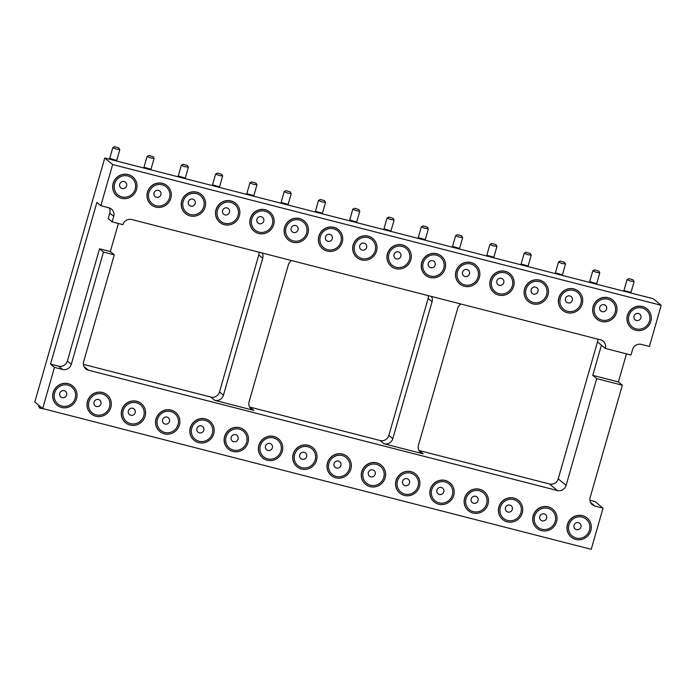 <?xml version="1.0" encoding="UTF-8"?>
<svg xmlns="http://www.w3.org/2000/svg" width="696" height="696" viewBox="0 0 696 696"><rect width="100%" height="100%" fill="white"/><g stroke="black" fill="none" stroke-linecap="round" stroke-linejoin="round"><path stroke-width="1.04" d="M112.639 164.534L104.765 157.983L653.335 298.758L661.2 305.318L112.639 164.534L100.833 205.712L96.892 202.432L50.538 364.095L54.471 367.375L42.665 408.552L591.235 549.327L603.04 508.158L595.167 501.598L589.921 500.25M100.833 205.712L108.924 207.791A7.186 6.925 -50.2 0 1 113.709 216.378L112.134 221.867L122.931 224.643A7.186 6.925 129.8 0 1 131.648 219.51L600.578 339.857A7.186 6.925 129.8 0 1 605.355 348.444L631.002 355.03L632.577 349.54A7.186 6.925 129.8 0 1 641.294 344.407L649.394 346.486L661.2 305.318M104.765 157.983L34.8 401.992L42.665 408.552M597.733 339.126A7.186 6.925 -50.2 0 1 597.49 341.893L558.218 478.857A7.186 6.925 -50.2 0 1 549.501 483.99L419.288 450.573A7.186 6.925 -50.2 0 1 418.949 450.477M428.371 295.661A7.186 6.925 -50.2 0 1 428.136 298.427L388.864 435.392A7.186 6.925 -50.2 0 1 380.147 440.525L249.934 407.108A7.186 6.925 -50.2 0 1 249.594 407.012M259.016 252.196A7.186 6.925 -50.2 0 1 258.781 254.971L219.501 391.935A7.186 6.925 -50.2 0 1 210.784 397.059L83.424 364.373M185.484 213.524A12.38 11.936 -50.2 0 1 185.423 213.481A12.38 11.936 -50.2 0 1 184.179 196.324A12.38 11.936 -50.2 0 1 201.274 194.454A12.38 11.936 -50.2 0 1 201.335 194.497M219.771 222.329A12.38 11.936 -50.2 0 1 219.71 222.276A12.38 11.936 -50.2 0 1 218.466 205.12A12.38 11.936 -50.2 0 1 235.561 203.249A12.38 11.936 -50.2 0 1 235.622 203.302M288.335 239.92A12.38 11.936 -50.2 0 1 288.275 239.876A12.38 11.936 -50.2 0 1 287.039 222.72A12.38 11.936 -50.2 0 1 304.135 220.85A12.38 11.936 -50.2 0 1 304.195 220.893M254.049 231.124A12.38 11.936 -50.2 0 1 253.996 231.072A12.38 11.936 -50.2 0 1 252.752 213.924A12.38 11.936 -50.2 0 1 269.848 212.045A12.38 11.936 -50.2 0 1 269.909 212.097M356.909 257.52A12.38 11.936 -50.2 0 1 356.848 257.468A12.38 11.936 -50.2 0 1 355.613 240.32A12.38 11.936 -50.2 0 1 372.708 238.441A12.38 11.936 -50.2 0 1 372.76 238.493M322.622 248.724A12.38 11.936 -50.2 0 1 322.561 248.672A12.38 11.936 -50.2 0 1 321.326 231.516A12.38 11.936 -50.2 0 1 338.421 229.645A12.38 11.936 -50.2 0 1 338.482 229.697M528.334 301.516A12.38 11.936 -50.2 0 1 528.273 301.464A12.38 11.936 -50.2 0 1 527.037 284.307A12.38 11.936 -50.2 0 1 544.133 282.437A12.38 11.936 -50.2 0 1 544.194 282.489M494.047 292.712A12.38 11.936 -50.2 0 1 493.986 292.668A12.38 11.936 -50.2 0 1 492.751 275.512A12.38 11.936 -50.2 0 1 509.846 273.641A12.38 11.936 -50.2 0 1 509.907 273.685M459.76 283.916A12.38 11.936 -50.2 0 1 459.708 283.864A12.38 11.936 -50.2 0 1 458.464 266.716A12.38 11.936 -50.2 0 1 475.559 264.837A12.38 11.936 -50.2 0 1 475.62 264.889M425.482 275.12A12.38 11.936 -50.2 0 1 425.421 275.068A12.38 11.936 -50.2 0 1 424.177 257.911A12.38 11.936 -50.2 0 1 441.273 256.041A12.38 11.936 -50.2 0 1 441.334 256.093M391.195 266.316A12.38 11.936 -50.2 0 1 391.135 266.272A12.38 11.936 -50.2 0 1 389.899 249.116A12.38 11.936 -50.2 0 1 406.986 247.245A12.38 11.936 -50.2 0 1 407.047 247.289M631.194 327.912A12.38 11.936 -50.2 0 1 631.133 327.86A12.38 11.936 -50.2 0 1 629.889 310.703A12.38 11.936 -50.2 0 1 646.984 308.833A12.38 11.936 -50.2 0 1 647.045 308.885M596.907 319.107A12.38 11.936 -50.2 0 1 596.846 319.064A12.38 11.936 -50.2 0 1 595.611 301.907A12.38 11.936 -50.2 0 1 612.706 300.037A12.38 11.936 -50.2 0 1 612.758 300.08M562.62 310.312A12.38 11.936 -50.2 0 1 562.559 310.259A12.38 11.936 -50.2 0 1 561.324 293.112A12.38 11.936 -50.2 0 1 578.419 291.233A12.38 11.936 -50.2 0 1 578.472 291.285M151.197 204.728A12.38 11.936 -50.2 0 1 151.136 204.676A12.38 11.936 -50.2 0 1 149.901 187.529A12.38 11.936 -50.2 0 1 166.996 185.649A12.38 11.936 -50.2 0 1 167.049 185.701M116.911 195.933A12.38 11.936 -50.2 0 1 116.85 195.881A12.38 11.936 -50.2 0 1 115.614 178.724A12.38 11.936 -50.2 0 1 132.71 176.854A12.38 11.936 -50.2 0 1 132.762 176.906M103.478 252.065L71.288 364.321L67.355 361.05L99.545 248.785L103.478 252.065L114.274 254.832L83.659 361.607A7.186 6.925 129.8 0 0 88.444 370.202L557.365 490.541A7.186 6.925 129.8 0 0 566.083 485.408L596.698 378.641L622.346 385.219L590.156 497.483A7.186 6.925 129.8 0 0 594.941 506.079L603.04 508.158M71.288 364.321A7.186 6.925 -50.2 0 1 62.57 369.454L54.471 367.375M125.506 422.681A12.38 11.936 -50.2 0 1 125.445 422.629A12.38 11.936 -50.2 0 1 121.739 410.127A12.38 11.936 -50.2 0 1 141.305 403.602A12.38 11.936 -50.2 0 1 141.366 403.654M159.793 431.476A12.38 11.936 -50.2 0 1 159.732 431.424A12.38 11.936 -50.2 0 1 156.026 418.931A12.38 11.936 -50.2 0 1 175.592 412.397A12.38 11.936 -50.2 0 1 175.653 412.45M194.08 440.272A12.38 11.936 -50.2 0 1 194.019 440.229A12.38 11.936 -50.2 0 1 190.312 427.727A12.38 11.936 -50.2 0 1 209.879 421.202A12.38 11.936 -50.2 0 1 209.931 421.245M228.366 449.077A12.38 11.936 -50.2 0 1 228.305 449.024A12.38 11.936 -50.2 0 1 224.599 436.522A12.38 11.936 -50.2 0 1 244.157 429.998A12.38 11.936 -50.2 0 1 244.218 430.05M262.653 457.872A12.38 11.936 -50.2 0 1 262.592 457.82A12.38 11.936 -50.2 0 1 258.886 445.327A12.38 11.936 -50.2 0 1 278.444 438.793A12.38 11.936 -50.2 0 1 278.504 438.845M434.078 501.868A12.38 11.936 -50.2 0 1 434.017 501.816A12.38 11.936 -50.2 0 1 430.311 489.314A12.38 11.936 -50.2 0 1 449.877 482.789A12.38 11.936 -50.2 0 1 449.929 482.841M365.504 484.268A12.38 11.936 -50.2 0 1 365.444 484.216A12.38 11.936 -50.2 0 1 361.737 471.723A12.38 11.936 -50.2 0 1 381.304 465.189A12.38 11.936 -50.2 0 1 381.365 465.241M399.791 493.064A12.38 11.936 -50.2 0 1 399.73 493.02A12.38 11.936 -50.2 0 1 396.024 480.518A12.38 11.936 -50.2 0 1 415.59 473.993A12.38 11.936 -50.2 0 1 415.642 474.037M331.218 475.472A12.38 11.936 -50.2 0 1 331.157 475.42A12.38 11.936 -50.2 0 1 327.451 462.918A12.38 11.936 -50.2 0 1 347.017 456.393A12.38 11.936 -50.2 0 1 347.078 456.445M296.931 466.668A12.38 11.936 -50.2 0 1 296.879 466.625A12.38 11.936 -50.2 0 1 293.164 454.123A12.38 11.936 -50.2 0 1 312.73 447.598A12.38 11.936 -50.2 0 1 312.791 447.641M502.642 519.46A12.38 11.936 -50.2 0 1 502.59 519.416A12.38 11.936 -50.2 0 1 498.884 506.914A12.38 11.936 -50.2 0 1 518.442 500.389A12.38 11.936 -50.2 0 1 518.503 500.433M468.365 510.664A12.38 11.936 -50.2 0 1 468.304 510.612A12.38 11.936 -50.2 0 1 464.597 498.118A12.38 11.936 -50.2 0 1 484.155 491.585A12.38 11.936 -50.2 0 1 484.216 491.637M536.929 528.264A12.38 11.936 -50.2 0 1 536.877 528.212A12.38 11.936 -50.2 0 1 533.162 515.71A12.38 11.936 -50.2 0 1 552.728 509.185A12.38 11.936 -50.2 0 1 552.789 509.237M56.942 405.081A12.38 11.936 -50.2 0 1 56.881 405.029A12.38 11.936 -50.2 0 1 53.174 392.535A12.38 11.936 -50.2 0 1 72.732 386.002A12.38 11.936 -50.2 0 1 72.793 386.054M91.219 413.876A12.38 11.936 -50.2 0 1 91.167 413.833A12.38 11.936 -50.2 0 1 87.452 401.331A12.38 11.936 -50.2 0 1 107.019 394.806A12.38 11.936 -50.2 0 1 107.08 394.85M571.216 537.06A12.38 11.936 -50.2 0 1 571.155 537.008A12.38 11.936 -50.2 0 1 567.449 524.514A12.38 11.936 -50.2 0 1 587.015 517.981A12.38 11.936 -50.2 0 1 587.076 518.033M67.355 361.05A7.186 6.925 -50.2 0 1 58.638 366.174L50.538 364.095M99.545 248.785L110.342 251.56L118.398 223.477M109.263 207.886A7.186 6.925 -50.2 0 1 109.777 213.106L108.202 218.596L112.134 221.867M626.47 353.864L618.413 381.947L622.346 385.219M431.555 296.479A7.186 6.925 -50.2 0 1 432.068 301.707L392.796 438.671A7.186 6.925 -50.2 0 1 384.079 443.804L423.22 453.844A7.186 6.925 -50.2 0 1 418.444 445.257L457.716 308.293A7.186 6.925 -50.2 0 1 460.952 304.022M605.355 348.444L601.422 345.173L592.766 375.361L596.698 378.641M262.192 253.013A7.186 6.925 -50.2 0 1 262.714 258.242L223.433 395.206A7.186 6.925 -50.2 0 1 214.725 400.339L253.866 410.388A7.186 6.925 -50.2 0 1 249.081 401.792L288.361 264.828A7.186 6.925 -50.2 0 1 291.598 260.556M114.274 254.832L110.342 251.56M205.102 207.051A12.38 11.936 129.8 0 0 201.396 194.549A12.38 11.936 129.8 0 0 184.301 196.42A12.38 11.936 129.8 0 0 185.536 213.576A12.38 11.936 129.8 0 0 205.102 207.051M239.389 215.847A12.38 11.936 129.8 0 0 235.683 203.345A12.38 11.936 129.8 0 0 218.588 205.224A12.38 11.936 129.8 0 0 219.823 222.372A12.38 11.936 129.8 0 0 239.389 215.847M307.963 233.447A12.38 11.936 129.8 0 0 304.256 220.945A12.38 11.936 129.8 0 0 287.161 222.816A12.38 11.936 129.8 0 0 288.396 239.972A12.38 11.936 129.8 0 0 307.963 233.447M273.676 224.643A12.38 11.936 129.8 0 0 269.97 212.149A12.38 11.936 129.8 0 0 252.874 214.02A12.38 11.936 129.8 0 0 254.11 231.176A12.38 11.936 129.8 0 0 273.676 224.643M376.527 251.038A12.38 11.936 129.8 0 0 372.821 238.545A12.38 11.936 129.8 0 0 355.726 240.416A12.38 11.936 129.8 0 0 356.97 257.572A12.38 11.936 129.8 0 0 376.527 251.038M342.241 242.243A12.38 11.936 129.8 0 0 338.534 229.741A12.38 11.936 129.8 0 0 321.439 231.62A12.38 11.936 129.8 0 0 322.683 248.768A12.38 11.936 129.8 0 0 342.241 242.243M547.961 295.034A12.38 11.936 129.8 0 0 544.246 282.532A12.38 11.936 129.8 0 0 527.15 284.412A12.38 11.936 129.8 0 0 528.394 301.559A12.38 11.936 129.8 0 0 547.961 295.034M513.674 286.239A12.38 11.936 129.8 0 0 509.968 273.737A12.38 11.936 129.8 0 0 492.872 275.607A12.38 11.936 129.8 0 0 494.108 292.764A12.38 11.936 129.8 0 0 513.674 286.239M479.387 277.434A12.38 11.936 129.8 0 0 475.681 264.941A12.38 11.936 129.8 0 0 458.586 266.812A12.38 11.936 129.8 0 0 459.821 283.968A12.38 11.936 129.8 0 0 479.387 277.434M445.101 268.639A12.38 11.936 129.8 0 0 441.394 256.137A12.38 11.936 129.8 0 0 424.299 258.016A12.38 11.936 129.8 0 0 425.534 275.164A12.38 11.936 129.8 0 0 445.101 268.639M410.814 259.843A12.38 11.936 129.8 0 0 407.108 247.341A12.38 11.936 129.8 0 0 390.012 249.212A12.38 11.936 129.8 0 0 391.256 266.368A12.38 11.936 129.8 0 0 410.814 259.843M650.812 321.43A12.38 11.936 129.8 0 0 647.106 308.928A12.38 11.936 129.8 0 0 630.01 310.808A12.38 11.936 129.8 0 0 631.246 327.955A12.38 11.936 129.8 0 0 650.812 321.43M616.525 312.635A12.38 11.936 129.8 0 0 612.819 300.133A12.38 11.936 129.8 0 0 595.724 302.003A12.38 11.936 129.8 0 0 596.968 319.16A12.38 11.936 129.8 0 0 616.525 312.635M582.239 303.83A12.38 11.936 129.8 0 0 578.533 291.337A12.38 11.936 129.8 0 0 561.437 293.207A12.38 11.936 129.8 0 0 562.681 310.364A12.38 11.936 129.8 0 0 582.239 303.83M170.816 198.247A12.38 11.936 129.8 0 0 167.11 185.754A12.38 11.936 129.8 0 0 150.014 187.624A12.38 11.936 129.8 0 0 151.258 204.781A12.38 11.936 129.8 0 0 170.816 198.247M136.529 189.451A12.38 11.936 129.8 0 0 132.823 176.949A12.38 11.936 129.8 0 0 115.727 178.829A12.38 11.936 129.8 0 0 116.971 195.976A12.38 11.936 129.8 0 0 136.529 189.451M592.766 375.361L618.413 381.947M121.861 410.231A12.38 11.936 129.8 0 0 125.567 422.724A12.38 11.936 129.8 0 0 142.663 420.854A12.38 11.936 129.8 0 0 141.419 403.697A12.38 11.936 129.8 0 0 121.861 410.231M156.148 419.027A12.38 11.936 129.8 0 0 159.854 431.529A12.38 11.936 129.8 0 0 176.949 429.65A12.38 11.936 129.8 0 0 175.705 412.502A12.38 11.936 129.8 0 0 156.148 419.027M190.434 427.822A12.38 11.936 129.8 0 0 194.141 440.324A12.38 11.936 129.8 0 0 211.236 438.454A12.38 11.936 129.8 0 0 209.992 421.298A12.38 11.936 129.8 0 0 190.434 427.822M224.712 436.627A12.38 11.936 129.8 0 0 228.427 449.12A12.38 11.936 129.8 0 0 245.514 447.25A12.38 11.936 129.8 0 0 244.279 430.093A12.38 11.936 129.8 0 0 224.712 436.627M258.999 445.423A12.38 11.936 129.8 0 0 262.705 457.925A12.38 11.936 129.8 0 0 279.801 456.045A12.38 11.936 129.8 0 0 278.565 438.898A12.38 11.936 129.8 0 0 258.999 445.423M430.424 489.418A12.38 11.936 129.8 0 0 434.139 501.912A12.38 11.936 129.8 0 0 451.234 500.041A12.38 11.936 129.8 0 0 449.99 482.885A12.38 11.936 129.8 0 0 430.424 489.418M361.859 471.818A12.38 11.936 129.8 0 0 365.565 484.32A12.38 11.936 129.8 0 0 382.661 482.441A12.38 11.936 129.8 0 0 381.417 465.293A12.38 11.936 129.8 0 0 361.859 471.818M396.146 480.614A12.38 11.936 129.8 0 0 399.852 493.116A12.38 11.936 129.8 0 0 416.947 491.245A12.38 11.936 129.8 0 0 415.703 474.089A12.38 11.936 129.8 0 0 396.146 480.614M327.572 463.023A12.38 11.936 129.8 0 0 331.279 475.516A12.38 11.936 129.8 0 0 348.374 473.645A12.38 11.936 129.8 0 0 347.139 456.489A12.38 11.936 129.8 0 0 327.572 463.023M293.286 454.218A12.38 11.936 129.8 0 0 296.992 466.72A12.38 11.936 129.8 0 0 314.087 464.85A12.38 11.936 129.8 0 0 312.852 447.693A12.38 11.936 129.8 0 0 293.286 454.218M498.997 507.01A12.38 11.936 129.8 0 0 502.703 519.512A12.38 11.936 129.8 0 0 519.799 517.641A12.38 11.936 129.8 0 0 518.563 500.485A12.38 11.936 129.8 0 0 498.997 507.01M464.71 498.214A12.38 11.936 129.8 0 0 468.417 510.716A12.38 11.936 129.8 0 0 485.512 508.837A12.38 11.936 129.8 0 0 484.277 491.689A12.38 11.936 129.8 0 0 464.71 498.214M533.284 515.814A12.38 11.936 129.8 0 0 536.99 528.308A12.38 11.936 129.8 0 0 554.086 526.437A12.38 11.936 129.8 0 0 552.85 509.281A12.38 11.936 129.8 0 0 533.284 515.814M53.288 392.631A12.38 11.936 129.8 0 0 56.994 405.133A12.38 11.936 129.8 0 0 74.089 403.254A12.38 11.936 129.8 0 0 72.854 386.106A12.38 11.936 129.8 0 0 53.288 392.631M87.574 401.427A12.38 11.936 129.8 0 0 91.28 413.929A12.38 11.936 129.8 0 0 108.376 412.058A12.38 11.936 129.8 0 0 107.141 394.902A12.38 11.936 129.8 0 0 87.574 401.427M567.571 524.61A12.38 11.936 129.8 0 0 571.277 537.112A12.38 11.936 129.8 0 0 588.372 535.233A12.38 11.936 129.8 0 0 587.128 518.085A12.38 11.936 129.8 0 0 567.571 524.61M183.179 201.422A10.945 10.553 -50.2 0 1 201.205 196.324A10.945 10.553 -50.2 0 1 196.011 214.438A10.945 10.553 -50.2 0 1 183.179 201.422M217.465 210.218A10.945 10.553 -50.2 0 1 235.492 205.12A10.945 10.553 -50.2 0 1 230.298 223.233A10.945 10.553 -50.2 0 1 217.465 210.218M286.039 227.818A10.945 10.553 -50.2 0 1 304.065 222.72A10.945 10.553 -50.2 0 1 298.871 240.833A10.945 10.553 -50.2 0 1 286.039 227.818M251.752 219.023A10.945 10.553 -50.2 0 1 269.778 213.924A10.945 10.553 -50.2 0 1 264.584 232.038A10.945 10.553 -50.2 0 1 251.752 219.023M354.612 245.418A10.945 10.553 -50.2 0 1 372.638 240.32A10.945 10.553 -50.2 0 1 367.445 258.433A10.945 10.553 -50.2 0 1 354.612 245.418M320.325 236.614A10.945 10.553 -50.2 0 1 338.352 231.516A10.945 10.553 -50.2 0 1 333.158 249.629A10.945 10.553 -50.2 0 1 320.325 236.614M526.037 289.405A10.945 10.553 -50.2 0 1 544.063 284.307A10.945 10.553 -50.2 0 1 538.869 302.421A10.945 10.553 -50.2 0 1 526.037 289.405M491.75 280.61A10.945 10.553 -50.2 0 1 509.777 275.512A10.945 10.553 -50.2 0 1 504.583 293.625A10.945 10.553 -50.2 0 1 491.75 280.61M457.463 271.814A10.945 10.553 -50.2 0 1 475.49 266.716A10.945 10.553 -50.2 0 1 470.296 284.829A10.945 10.553 -50.2 0 1 457.463 271.814M423.177 263.01A10.945 10.553 -50.2 0 1 441.203 257.911A10.945 10.553 -50.2 0 1 436.009 276.025A10.945 10.553 -50.2 0 1 423.177 263.01M388.899 254.214A10.945 10.553 -50.2 0 1 406.916 249.116A10.945 10.553 -50.2 0 1 401.723 267.229A10.945 10.553 -50.2 0 1 388.899 254.214M628.888 315.801A10.945 10.553 -50.2 0 1 646.915 310.703A10.945 10.553 -50.2 0 1 641.721 328.816A10.945 10.553 -50.2 0 1 628.888 315.801M594.61 307.006A10.945 10.553 -50.2 0 1 612.628 301.907A10.945 10.553 -50.2 0 1 607.434 320.021A10.945 10.553 -50.2 0 1 594.61 307.006M560.323 298.21A10.945 10.553 -50.2 0 1 578.35 293.112A10.945 10.553 -50.2 0 1 573.156 311.225A10.945 10.553 -50.2 0 1 560.323 298.21M148.9 192.627A10.945 10.553 -50.2 0 1 166.927 187.529A10.945 10.553 -50.2 0 1 161.733 205.642A10.945 10.553 -50.2 0 1 148.9 192.627M114.614 183.822A10.945 10.553 -50.2 0 1 132.64 178.724A10.945 10.553 -50.2 0 1 127.446 196.838A10.945 10.553 -50.2 0 1 114.614 183.822M143.776 415.851A10.945 10.553 -50.2 0 1 125.759 420.95A10.945 10.553 -50.2 0 1 130.952 402.836A10.945 10.553 -50.2 0 1 143.776 415.851M178.063 424.656A10.945 10.553 -50.2 0 1 160.036 429.745A10.945 10.553 -50.2 0 1 165.23 411.632A10.945 10.553 -50.2 0 1 178.063 424.656M212.35 433.451A10.945 10.553 -50.2 0 1 194.323 438.55A10.945 10.553 -50.2 0 1 199.517 420.436A10.945 10.553 -50.2 0 1 212.35 433.451M246.636 442.247A10.945 10.553 -50.2 0 1 228.61 447.345A10.945 10.553 -50.2 0 1 233.804 429.232A10.945 10.553 -50.2 0 1 246.636 442.247M280.923 451.052A10.945 10.553 -50.2 0 1 262.897 456.141A10.945 10.553 -50.2 0 1 268.09 438.028A10.945 10.553 -50.2 0 1 280.923 451.052M452.348 495.039A10.945 10.553 -50.2 0 1 434.321 500.137A10.945 10.553 -50.2 0 1 439.515 482.023A10.945 10.553 -50.2 0 1 452.348 495.039M383.774 477.447A10.945 10.553 -50.2 0 1 365.757 482.537A10.945 10.553 -50.2 0 1 370.951 464.432A10.945 10.553 -50.2 0 1 383.774 477.447M418.061 486.243A10.945 10.553 -50.2 0 1 400.035 491.341A10.945 10.553 -50.2 0 1 405.229 473.228A10.945 10.553 -50.2 0 1 418.061 486.243M349.496 468.643A10.945 10.553 -50.2 0 1 331.47 473.741A10.945 10.553 -50.2 0 1 336.664 455.628A10.945 10.553 -50.2 0 1 349.496 468.643M315.21 459.847A10.945 10.553 -50.2 0 1 297.183 464.945A10.945 10.553 -50.2 0 1 302.377 446.832A10.945 10.553 -50.2 0 1 315.21 459.847M520.921 512.639A10.945 10.553 -50.2 0 1 502.895 517.737A10.945 10.553 -50.2 0 1 508.089 499.624A10.945 10.553 -50.2 0 1 520.921 512.639M486.635 503.843A10.945 10.553 -50.2 0 1 468.608 508.933A10.945 10.553 -50.2 0 1 473.802 490.828A10.945 10.553 -50.2 0 1 486.635 503.843M555.208 521.435A10.945 10.553 -50.2 0 1 537.182 526.533A10.945 10.553 -50.2 0 1 542.375 508.419A10.945 10.553 -50.2 0 1 555.208 521.435M75.212 398.26A10.945 10.553 -50.2 0 1 57.185 403.349A10.945 10.553 -50.2 0 1 62.379 385.236A10.945 10.553 -50.2 0 1 75.212 398.26M109.498 407.056A10.945 10.553 -50.2 0 1 91.472 412.154A10.945 10.553 -50.2 0 1 96.666 394.04A10.945 10.553 -50.2 0 1 109.498 407.056M589.486 530.239A10.945 10.553 -50.2 0 1 571.468 535.328A10.945 10.553 -50.2 0 1 576.662 517.224A10.945 10.553 -50.2 0 1 589.486 530.239M188.32 201.744A3.645 3.515 -50.2 0 1 194.08 199.822A3.645 3.515 -50.2 0 1 194.445 204.876A3.645 3.515 -50.2 0 1 188.32 201.744M222.598 210.54A3.645 3.515 -50.2 0 1 228.366 208.617A3.645 3.515 -50.2 0 1 228.732 213.672A3.645 3.515 -50.2 0 1 222.598 210.54M291.172 228.14A3.645 3.515 -50.2 0 1 296.94 226.217A3.645 3.515 -50.2 0 1 297.305 231.272A3.645 3.515 -50.2 0 1 291.172 228.14M256.885 219.344A3.645 3.515 -50.2 0 1 262.653 217.422A3.645 3.515 -50.2 0 1 263.018 222.476A3.645 3.515 -50.2 0 1 256.885 219.344M359.745 245.74A3.645 3.515 -50.2 0 1 365.504 243.817A3.645 3.515 -50.2 0 1 365.87 248.872A3.645 3.515 -50.2 0 1 359.745 245.74M325.458 236.945A3.645 3.515 -50.2 0 1 331.226 235.013A3.645 3.515 -50.2 0 1 331.583 240.068A3.645 3.515 -50.2 0 1 325.458 236.945M531.17 289.736A3.645 3.515 -50.2 0 1 536.938 287.805A3.645 3.515 -50.2 0 1 537.303 292.859A3.645 3.515 -50.2 0 1 531.17 289.736M496.883 280.932A3.645 3.515 -50.2 0 1 502.651 279.009A3.645 3.515 -50.2 0 1 503.017 284.064A3.645 3.515 -50.2 0 1 496.883 280.932M462.596 272.136A3.645 3.515 -50.2 0 1 468.365 270.213A3.645 3.515 -50.2 0 1 468.73 275.268A3.645 3.515 -50.2 0 1 462.596 272.136M428.31 263.34A3.645 3.515 -50.2 0 1 434.078 261.409A3.645 3.515 -50.2 0 1 434.443 266.464A3.645 3.515 -50.2 0 1 428.31 263.34M394.032 254.536A3.645 3.515 -50.2 0 1 399.791 252.613A3.645 3.515 -50.2 0 1 400.156 257.668A3.645 3.515 -50.2 0 1 394.032 254.536M634.021 316.132A3.645 3.515 -50.2 0 1 639.789 314.2A3.645 3.515 -50.2 0 1 640.155 319.255A3.645 3.515 -50.2 0 1 634.021 316.132M599.743 307.327A3.645 3.515 -50.2 0 1 605.503 305.405A3.645 3.515 -50.2 0 1 605.868 310.459A3.645 3.515 -50.2 0 1 599.743 307.327M565.457 298.532A3.645 3.515 -50.2 0 1 571.216 296.609A3.645 3.515 -50.2 0 1 571.581 301.664A3.645 3.515 -50.2 0 1 565.457 298.532M154.034 192.949A3.645 3.515 -50.2 0 1 159.793 191.026A3.645 3.515 -50.2 0 1 160.158 196.081A3.645 3.515 -50.2 0 1 154.034 192.949M119.747 184.144A3.645 3.515 -50.2 0 1 125.506 182.221A3.645 3.515 -50.2 0 1 125.872 187.276A3.645 3.515 -50.2 0 1 119.747 184.144M135.198 412.658A3.645 3.515 -50.2 0 1 129.439 414.581A3.645 3.515 -50.2 0 1 129.073 409.526A3.645 3.515 -50.2 0 1 135.198 412.658M169.485 421.454A3.645 3.515 -50.2 0 1 163.717 423.377A3.645 3.515 -50.2 0 1 163.351 418.322A3.645 3.515 -50.2 0 1 169.485 421.454M203.771 430.259A3.645 3.515 -50.2 0 1 198.003 432.181A3.645 3.515 -50.2 0 1 197.638 427.126A3.645 3.515 -50.2 0 1 203.771 430.259M238.058 439.054A3.645 3.515 -50.2 0 1 232.29 440.977A3.645 3.515 -50.2 0 1 231.925 435.922A3.645 3.515 -50.2 0 1 238.058 439.054M272.345 447.85A3.645 3.515 -50.2 0 1 266.577 449.773A3.645 3.515 -50.2 0 1 266.211 444.718A3.645 3.515 -50.2 0 1 272.345 447.85M443.77 491.846A3.645 3.515 -50.2 0 1 438.001 493.768A3.645 3.515 -50.2 0 1 437.636 488.714A3.645 3.515 -50.2 0 1 443.77 491.846M375.196 474.246A3.645 3.515 -50.2 0 1 369.437 476.168A3.645 3.515 -50.2 0 1 369.071 471.114A3.645 3.515 -50.2 0 1 375.196 474.246M409.483 483.05A3.645 3.515 -50.2 0 1 403.715 484.973A3.645 3.515 -50.2 0 1 403.349 479.918A3.645 3.515 -50.2 0 1 409.483 483.05M340.91 465.45A3.645 3.515 -50.2 0 1 335.15 467.373A3.645 3.515 -50.2 0 1 334.785 462.318A3.645 3.515 -50.2 0 1 340.91 465.45M306.623 456.654A3.645 3.515 -50.2 0 1 300.863 458.577A3.645 3.515 -50.2 0 1 300.498 453.522A3.645 3.515 -50.2 0 1 306.623 456.654M512.334 509.446A3.645 3.515 -50.2 0 1 506.575 511.369A3.645 3.515 -50.2 0 1 506.209 506.314A3.645 3.515 -50.2 0 1 512.334 509.446M478.056 500.642A3.645 3.515 -50.2 0 1 472.288 502.564A3.645 3.515 -50.2 0 1 471.923 497.51A3.645 3.515 -50.2 0 1 478.056 500.642M546.621 518.242A3.645 3.515 -50.2 0 1 540.862 520.164A3.645 3.515 -50.2 0 1 540.496 515.11A3.645 3.515 -50.2 0 1 546.621 518.242M66.633 395.058A3.645 3.515 -50.2 0 1 60.865 396.981A3.645 3.515 -50.2 0 1 60.5 391.926A3.645 3.515 -50.2 0 1 66.633 395.058M100.911 403.863A3.645 3.515 -50.2 0 1 95.152 405.785A3.645 3.515 -50.2 0 1 94.787 400.731A3.645 3.515 -50.2 0 1 100.911 403.863M580.908 527.037A3.645 3.515 -50.2 0 1 575.148 528.96A3.645 3.515 -50.2 0 1 574.783 523.905A3.645 3.515 -50.2 0 1 580.908 527.037M560.28 261.052L564.508 262.27L560.28 261.052L558.488 262.053L561.881 263.453L565.422 263.941M491.707 243.461L495.935 244.67L491.707 243.461L489.914 244.461L493.307 245.853L496.848 246.34M525.993 252.256L530.221 253.466L525.993 252.256L524.201 253.257L527.594 254.649L531.135 255.145M457.42 234.656L461.648 235.874L457.42 234.656L455.628 235.657L459.021 237.058L462.562 237.545M594.567 269.857L598.795 271.066L594.567 269.857L592.766 270.857L596.168 272.249L599.708 272.736M388.855 217.065L393.075 218.274L388.855 217.065L387.054 218.066L390.456 219.458L393.997 219.945M423.142 225.861L427.361 227.07L423.142 225.861L421.341 226.861L424.734 228.253L428.275 228.749M285.995 190.669L290.223 191.879L285.995 190.669L284.203 191.67L287.596 193.062L291.137 193.549M354.569 208.261L358.797 209.479L354.569 208.261L352.768 209.261L356.169 210.662L359.71 211.149M322.257 213.794L322.413 213.237L315.401 211.227L318.49 200.465L321.883 201.857L325.423 202.353M41.299 407.404L38.715 406.36L38.872 405.385M148.857 155.469L153.085 156.687L148.857 155.469L147.056 156.469L150.458 157.87L153.999 158.357M114.57 146.673L118.799 147.883L114.57 146.673L112.778 147.674L116.171 149.066L119.712 149.562M183.144 164.273L187.363 165.483L183.144 164.273L181.343 165.274L184.744 166.666L188.277 167.153M217.422 173.069L221.65 174.278L217.422 173.069L215.63 174.07L219.023 175.462L222.563 175.958M251.708 181.865L255.937 183.083L251.708 181.865L249.916 182.865L253.309 184.266L256.85 184.753M628.853 278.652L633.073 279.862L628.853 278.652L627.053 279.653L630.454 281.045L633.986 281.541M318.62 479.37L313.739 478.117M352.907 488.166L348.026 486.913M421.48 505.766L416.591 504.513M387.194 496.961L382.313 495.709M524.332 532.162L519.451 530.909M490.045 523.357L485.164 522.104M455.758 514.562L450.877 513.309M324.466 200.631L320.282 199.465L324.466 200.631M284.333 470.566L279.453 469.313M250.047 461.77L245.166 460.517M215.76 452.974L210.879 451.721M147.195 435.374L142.315 434.121M44.335 408.978L39.672 408.074L38.645 406.281M78.622 417.774L73.741 416.521M112.909 426.578L108.028 425.326M181.482 444.17L176.593 442.917M558.618 540.957L553.738 539.705M62.57 369.454L58.638 366.174M594.941 506.079L590.513 502.39M601.422 345.173L597.49 341.893M558.218 478.857L566.083 485.408M419.288 450.573L423.22 453.844M557.365 490.541L549.501 483.99M380.147 440.525L384.079 443.804M249.934 407.108L253.866 410.388M210.784 397.059L214.725 400.339M84.016 366.514L88.444 370.202M388.864 435.392L392.796 438.671M428.136 298.427L432.068 301.707M219.501 391.935L223.433 395.206M258.781 254.971L262.714 258.242M113.709 216.378L109.777 213.106M562.255 275.39L562.412 274.824L555.399 272.815L555.182 273.572M493.682 257.79L493.847 257.233L486.826 255.215L486.617 255.98M527.968 266.585L528.125 266.029L521.113 264.019L520.904 264.776M459.403 248.994L459.56 248.429L452.539 246.419L452.33 247.176M596.542 284.185L596.698 283.629L589.686 281.61L589.468 282.376M390.83 231.394L390.987 230.837L383.975 228.819L383.757 229.576M425.117 240.19L425.273 239.633L418.261 237.623L418.044 238.38M287.97 204.998L288.127 204.441L281.114 202.423L280.906 203.18M356.543 222.598L356.7 222.033L349.688 220.023L349.47 220.78M150.832 169.807L150.989 169.241L143.976 167.231L143.759 167.988M116.545 161.002L116.702 160.445L109.69 158.436L109.481 159.193M185.119 178.602L185.275 178.046L178.263 176.027L178.046 176.784M219.405 187.398L219.562 186.841L212.541 184.831L212.332 185.588M253.692 196.202L253.849 195.637L246.828 193.627L246.619 194.384M630.828 292.981L630.985 292.424L623.973 290.415L623.755 291.172M315.401 211.227L315.192 211.984M562.412 274.824L565.5 264.071M555.399 272.815L558.488 262.053M493.847 257.233L496.927 246.471M486.826 255.215L489.914 244.461M528.125 266.029L531.213 255.267M521.113 264.019L524.201 253.257M459.56 248.429L462.64 237.667M452.539 246.419L455.628 235.657M596.698 283.629L599.787 272.867M589.686 281.61L592.766 270.857M390.987 230.837L394.075 220.075M383.975 228.819L387.054 218.066M425.273 239.633L428.353 228.871M418.261 237.623L421.341 226.861M288.127 204.441L291.215 193.679M281.114 202.423L284.203 191.67M356.7 222.033L359.788 211.271M349.688 220.023L352.768 209.261M322.413 213.237L325.502 202.475M150.989 169.241L154.077 158.479M143.976 167.231L147.056 156.469M116.702 160.445L119.79 149.684M109.69 158.436L112.778 147.674M185.275 178.046L188.364 167.284M178.263 176.027L181.343 165.274M219.562 186.841L222.642 176.079M212.541 184.831L215.63 174.07M253.849 195.637L256.928 184.875M246.828 193.627L249.916 182.865M630.985 292.424L634.073 281.663M623.973 290.415L627.053 279.653M564.508 262.27L565.491 264.019M495.935 244.67L496.918 246.419M530.221 253.466L531.205 255.215M461.648 235.874L462.631 237.623M598.795 271.066L599.778 272.815M393.075 218.274L394.066 220.023M427.361 227.07L428.345 228.819M290.223 191.879L291.206 193.627M358.797 209.479L359.78 211.227M320.282 199.465L318.524 200.431M324.51 200.674L325.493 202.423M153.085 156.687L154.068 158.436M118.799 147.883L119.782 149.631M187.363 165.483L188.346 167.231M221.65 174.278L222.633 176.027M255.937 183.083L256.92 184.831M633.073 279.862L634.056 281.61"/></g></svg>

